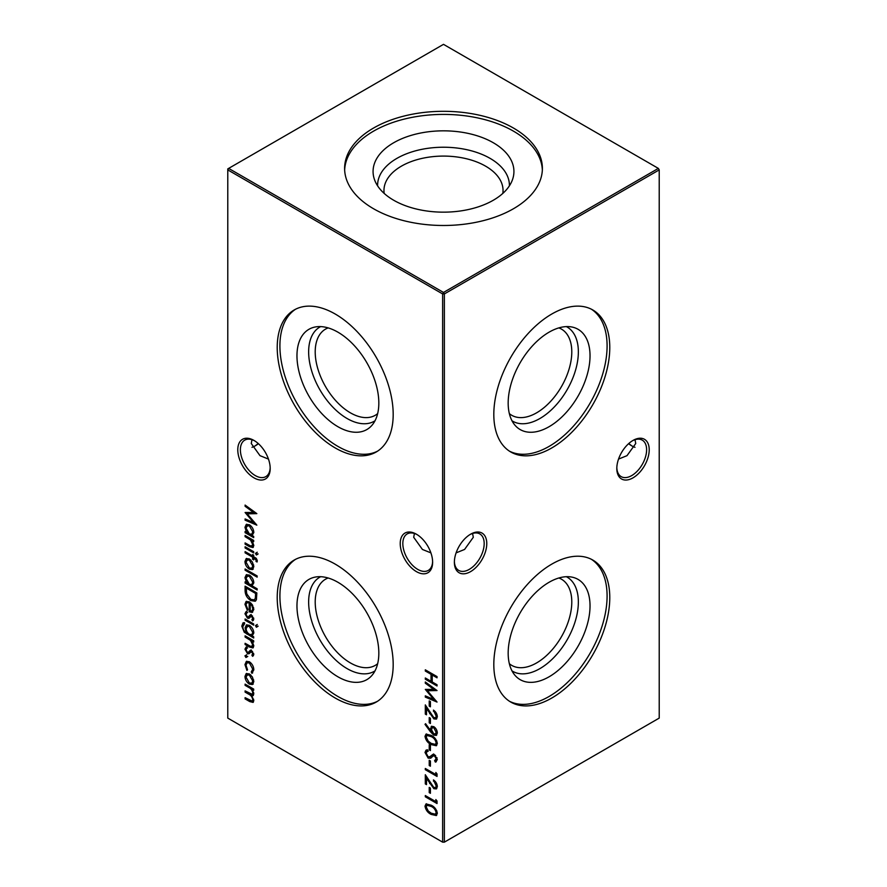 <?xml version="1.0" encoding="UTF-8"?>
<svg xmlns="http://www.w3.org/2000/svg" width="887" height="887" viewBox="0 0 887 887"><rect width="100%" height="100%" fill="white"/><g stroke="black" fill="none" stroke-linecap="round" stroke-linejoin="round"><path stroke-width="1.33" d="M566.372 326.604A54.395 31.4 -60 0 1 575.619 369.934A54.395 31.4 -60 0 1 539.895 418.52A54.395 31.4 -60 0 1 511.999 420.782M558.843 327.902A49.739 28.717 -60 0 1 561.482 329.132A49.739 28.717 -60 0 1 569.11 368.992A49.739 28.717 -60 0 1 536.613 412.821A49.739 28.717 -60 0 1 511.744 415.293A49.739 28.717 -60 0 1 509.349 413.619M549.108 426.691A57.888 33.418 -60 0 1 515.203 425.483A57.888 33.418 -60 0 1 512.952 378.139A57.888 33.418 -60 0 1 549.108 332.159A57.888 33.418 -60 0 1 572.037 327.037A57.888 33.418 -60 0 1 588.236 370.677A57.888 33.418 -60 0 1 549.108 426.691M591.429 309.219A82.003 47.344 -60 0 1 602.306 375.345A82.003 47.344 -60 0 1 549.108 446.383A82.003 47.344 -60 0 1 509.471 451.173M551.792 447.935A82.003 47.344 -60 0 1 510.79 451.993A82.003 47.344 -60 0 1 498.228 386.277A82.003 47.344 -60 0 1 551.792 314.02A82.003 47.344 -60 0 1 592.793 309.962A82.003 47.344 -60 0 1 605.366 375.667A82.003 47.344 -60 0 1 551.792 447.935M566.372 576.705A54.395 31.4 -60 0 1 575.619 620.035A54.395 31.4 -60 0 1 539.895 668.621A54.395 31.4 -60 0 1 511.999 670.882M558.843 577.991A49.739 28.717 -60 0 1 561.482 579.222A49.739 28.717 -60 0 1 569.11 619.082A49.739 28.717 -60 0 1 536.613 662.922A49.739 28.717 -60 0 1 511.744 665.383A49.739 28.717 -60 0 1 509.349 663.709M549.108 676.781A57.888 33.418 -60 0 1 515.203 675.572A57.888 33.418 -60 0 1 512.952 628.229A57.888 33.418 -60 0 1 549.108 582.26A57.888 33.418 -60 0 1 572.037 577.138A57.888 33.418 -60 0 1 588.236 620.778A57.888 33.418 -60 0 1 549.108 676.781M591.429 559.32A82.003 47.344 -60 0 1 602.306 625.435A82.003 47.344 -60 0 1 549.108 696.472A82.003 47.344 -60 0 1 509.471 701.273M551.792 698.025A82.003 47.344 -60 0 1 510.79 702.083A82.003 47.344 -60 0 1 498.228 636.378A82.003 47.344 -60 0 1 551.792 564.121A82.003 47.344 -60 0 1 592.793 560.052A82.003 47.344 -60 0 1 605.366 625.767A82.003 47.344 -60 0 1 551.792 698.025M416.424 571.627A22.907 13.227 60 0 1 400.225 543.565A22.907 13.227 60 0 1 416.424 534.207L416.424 534.207A22.907 13.227 60 0 1 432.623 562.269A22.907 13.227 60 0 1 416.424 571.627M417.09 534.606A21.077 12.163 -120 0 0 407.188 533.919A21.077 12.163 -120 0 0 403.962 550.805A21.077 12.163 -120 0 0 417.722 569.376A21.077 12.163 -120 0 0 428.266 570.419A21.077 12.163 -120 0 0 432.612 561.493M253.981 477.838A22.907 13.227 60 0 1 237.783 449.776A22.907 13.227 60 0 1 253.981 440.429L253.981 440.429A22.907 13.227 60 0 1 270.191 468.48A22.907 13.227 60 0 1 253.981 477.838M254.647 440.828A21.077 12.163 -120 0 0 244.745 440.129A21.077 12.163 -120 0 0 241.519 457.016A21.077 12.163 -120 0 0 255.29 475.587A21.077 12.163 -120 0 0 265.823 476.629A21.077 12.163 -120 0 0 270.169 467.715M628.805 443.5A22.907 13.227 -120 0 0 632.353 446.172M635.003 447.303A21.077 12.163 60 0 1 631.71 445.828L631.71 445.828A21.077 12.163 60 0 1 628.617 443.666M454.388 561.493A21.077 12.163 120 0 0 458.734 570.419A21.077 12.163 120 0 0 469.278 569.376A21.077 12.163 120 0 0 484.18 543.565A21.077 12.163 120 0 0 479.812 533.919A21.077 12.163 120 0 0 469.91 534.606M470.576 534.207L470.576 534.207A22.907 13.227 -60 0 1 486.775 543.565A22.907 13.227 -60 0 1 470.576 571.627A22.907 13.227 -60 0 1 454.377 562.269A22.907 13.227 -60 0 1 470.576 534.207L470.576 534.207M616.831 467.715A21.077 12.163 120 0 0 621.177 476.629A21.077 12.163 120 0 0 631.71 475.587A21.077 12.163 120 0 0 646.612 449.776A21.077 12.163 120 0 0 642.255 440.129A21.077 12.163 120 0 0 632.353 440.828M633.019 440.429L633.019 440.429A22.907 13.227 -60 0 1 649.217 449.776A22.907 13.227 -60 0 1 633.019 477.838A22.907 13.227 -60 0 1 616.809 468.48A22.907 13.227 -60 0 1 633.019 440.429L633.019 440.429M258.383 443.666A21.077 12.163 -60 0 1 255.29 445.828L255.29 445.828A21.077 12.163 -60 0 1 251.997 447.303M254.647 446.172A22.907 13.227 120 0 0 258.195 443.5M268.462 459.089L259.991 455.663L251.254 443.5L251.997 439.697M618.538 459.089L627.009 455.663L635.746 443.5L635.003 439.697M430.905 552.878L422.423 549.452L413.697 537.289L414.429 533.486M456.095 552.878L464.577 549.452L473.303 537.289L472.571 533.486M375.001 420.782A54.395 31.4 60 0 1 347.105 418.52A54.395 31.4 60 0 1 311.381 369.934A54.395 31.4 60 0 1 320.628 326.604M377.651 413.619A49.739 28.717 60 0 1 375.256 415.293A49.739 28.717 60 0 1 350.387 412.821A49.739 28.717 60 0 1 317.89 368.992A49.739 28.717 60 0 1 325.518 329.132A49.739 28.717 60 0 1 328.157 327.902M337.892 426.691A57.888 33.418 60 0 1 298.764 370.677A57.888 33.418 60 0 1 314.963 327.037A57.888 33.418 60 0 1 337.892 332.159A57.888 33.418 60 0 1 374.048 378.139A57.888 33.418 60 0 1 371.797 425.483A57.888 33.418 60 0 1 337.892 426.691M377.529 451.173A82.003 47.344 60 0 1 337.892 446.383A82.003 47.344 60 0 1 284.694 375.345A82.003 47.344 60 0 1 295.571 309.219M335.208 447.935A82.003 47.344 60 0 1 281.634 375.667A82.003 47.344 60 0 1 294.207 309.962A82.003 47.344 60 0 1 335.208 314.02A82.003 47.344 60 0 1 388.772 386.277A82.003 47.344 60 0 1 376.21 451.993A82.003 47.344 60 0 1 335.208 447.935M375.001 670.882A54.395 31.4 60 0 1 347.105 668.621A54.395 31.4 60 0 1 311.381 620.035A54.395 31.4 60 0 1 320.628 576.705M377.651 663.709A49.739 28.717 60 0 1 375.256 665.383A49.739 28.717 60 0 1 350.387 662.922A49.739 28.717 60 0 1 317.89 619.082A49.739 28.717 60 0 1 325.518 579.222A49.739 28.717 60 0 1 328.157 577.991M337.892 676.781A57.888 33.418 60 0 1 298.764 620.778A57.888 33.418 60 0 1 314.963 577.138A57.888 33.418 60 0 1 337.892 582.26A57.888 33.418 60 0 1 374.048 628.229A57.888 33.418 60 0 1 371.797 675.572A57.888 33.418 60 0 1 337.892 676.781M377.529 701.273A82.003 47.344 60 0 1 337.892 696.472A82.003 47.344 60 0 1 284.694 625.435A82.003 47.344 60 0 1 295.571 559.32M335.208 698.025A82.003 47.344 60 0 1 281.634 625.767A82.003 47.344 60 0 1 294.207 560.052A82.003 47.344 60 0 1 335.208 564.121A82.003 47.344 60 0 1 388.772 636.378A82.003 47.344 60 0 1 376.21 702.083A82.003 47.344 60 0 1 335.208 698.025M393.706 142.74A70.428 40.658 180 0 1 476.519 135.578A70.428 40.658 180 0 1 512.653 179.196A70.428 40.658 180 0 1 493.294 200.251A70.428 40.658 180 0 1 422.866 210.374A70.428 40.658 180 0 1 374.347 179.196A70.428 40.658 180 0 1 393.706 142.74M377.607 185.849A65.904 38.052 180 0 1 396.899 158.374A65.904 38.052 180 0 1 469.168 150.236A65.904 38.052 180 0 1 509.393 185.849M384.171 193.399A59.54 34.382 180 0 1 383.96 190.472A59.54 34.382 180 0 1 401.401 166.157A59.54 34.382 180 0 1 466.285 158.706A59.54 34.382 180 0 1 503.04 190.472A59.54 34.382 180 0 1 502.829 193.399M344.655 169.949A98.889 57.09 180 0 1 373.582 131.132A98.889 57.09 180 0 1 480.1 118.459A98.889 57.09 180 0 1 542.345 169.949M373.582 128.027A98.889 57.09 180 0 1 481.342 115.654A98.889 57.09 180 0 1 542.389 168.397A98.889 57.09 180 0 1 513.418 208.767A98.889 57.09 180 0 1 405.658 221.14A98.889 57.09 180 0 1 344.611 168.397A98.889 57.09 180 0 1 373.582 128.027M246.908 648.286L246.009 649.727L247.384 652.267L248.205 652.411L250.256 650.393L251.575 650.692L253.826 654.495L252.607 656.325L251.875 655.083L253.638 653.386L252.773 653.885L251.62 651.934L250.722 651.878L251.708 651.324L248.759 653.819L247.429 653.508L244.956 649.184L246.12 647.022L246.719 648.386L247.584 647.887M251.875 655.083L252.773 653.885M244.502 623.86L242.85 626.632C242.883 629.304 244.036 631.278 246.309 632.542L245.1 627.896L246.398 624.98L249.424 625.313C252.096 627.164 253.571 629.715 253.826 632.963L252.174 635.935L253.682 636.799L253.682 638.019L244.247 632.209L241.796 626.133L242.983 622.896L244.502 622.641L243.814 624.071L244.679 623.572M256.376 624.991L257.285 626.632L256.376 627.242L255.489 625.59L257.252 624.481M257.285 626.632L256.376 627.242L257.252 626.743L256.354 625.091M246.009 604.723L247.817 609.402L247.318 610.201L244.956 604.269L246.054 601.508L249.369 601.829L252.23 604.624L253.826 609.413L252.141 612.429L249.169 611.786L249.169 602.927L246.896 602.683L246.009 604.723M252.629 612.218L250.034 611.287L249.169 611.786M257.141 588.78L257.141 589.988L245.1 583.047L245.1 581.828L246.586 582.681L244.956 577.703L246.264 574.787L249.413 575.109C252.119 577.005 253.593 579.588 253.826 582.859L252.019 585.819L257.141 588.78M252.407 562.048L253.826 566.638L252.418 569.587L249.369 569.177C246.653 567.325 245.178 564.775 244.956 561.515L246.176 558.644L249.369 558.932L252.407 562.048M256.376 552.734L257.285 554.386L256.376 554.996L255.489 553.344L257.252 552.235M257.285 554.386L256.376 554.996L257.252 554.497L256.354 552.845M257.285 560.639L257.064 561.992L255.977 561.36L256.232 560.274L253.682 557.779L253.682 559.863L252.629 559.253L252.629 557.169L245.1 552.823L245.1 551.614L252.629 555.949L252.629 554.563L253.682 555.173L253.682 556.559L257.285 560.639M429.219 700.907L430.417 701.606L430.417 706.817L429.219 706.119L429.219 700.907M429.219 717.583L430.417 718.282L430.417 723.482L429.219 722.794L429.219 717.583M425.006 736.354L426.015 734.114L431.171 735.378C434.497 736.909 436.559 739.603 437.335 743.472L436.315 745.756L431.171 744.581C427.822 742.996 425.771 740.246 425.006 736.354L426.481 733.937M429.352 757.121L432.812 754.46L434.597 754.726L437.335 759.649L435.351 762.11L434.63 760.591L436.138 758.817L434.652 755.979L433.133 755.99L430.672 758.208L428.177 758.141L425.006 752.442L426.048 750.169L427.567 749.803L428.166 751.289L427.002 751.611L426.215 753.141L428.199 756.944L430.705 756.411M436.326 761.745L435.351 762.11L436.216 761.611L435.539 760.192M434.63 760.591L436.26 759.782M435.628 755.547L433.133 755.99M245.1 506.289L245.1 505.069L256.842 513.628L247.207 513.839L256.842 525.148L245.1 520.17L245.1 518.95L253.549 522.532L245.1 512.498L253.571 512.464L245.1 506.289L245.976 505.701M435.839 799.553L437.036 801.05L437.036 803.555L425.305 796.781L425.305 795.561L435.839 801.637L435.839 799.553M436.138 785.849L433.433 779.928C435.816 781.536 437.114 783.753 437.335 786.603L436.382 788.92L433.854 788.687L426.514 778.32L426.514 784.618L425.305 783.931L425.305 774.717L433.754 787.412L435.384 787.567L437.003 785.35L436.825 784.053M429.219 760.303L430.417 761.002L430.417 766.213L429.219 765.514L429.219 760.303M252.407 677.025L253.826 681.615L252.418 684.553L249.369 684.154C246.653 682.303 245.178 679.741 244.956 676.493L246.176 673.61L249.369 673.909L252.407 677.025M425.305 669.818L437.036 676.593L437.036 677.812L432.224 675.029L432.224 681.981L437.036 684.753L437.036 685.973L425.305 679.198L425.305 677.978L431.027 681.283L431.027 674.331L425.305 671.038L425.305 669.818M227.782 169.894L227.782 718.104L442.635 842.151L442.635 293.941L227.782 169.894L227.782 168.896L228.646 168.397L443.5 292.444L658.354 168.397L443.5 44.35L228.646 168.397L227.782 169.894M245.1 684.121L253.682 689.077L253.682 690.297L252.185 689.432L253.826 693.789L253.05 695.652L251.764 695.752L253.826 700.575L253.05 702.404L249.746 701.573L245.1 698.889L245.1 697.67L252.218 701.118L252.773 699.754C252.263 696.971 250.821 695.075 248.438 694.044L245.1 692.115L245.1 690.895L252.218 694.31L252.773 692.969C252.318 690.319 250.966 688.467 248.715 687.425L245.1 685.341L245.1 684.121M253.826 669.873L251.819 673.244L251.276 671.902L252.562 671.226L253.638 668.676L252.773 669.175L249.413 662.999L247.041 662.766L246.009 665.272L247.517 669.74L246.93 670.417L244.956 664.64L246.331 661.425L249.325 661.724C252.163 663.731 253.66 666.447 253.826 669.873M252.584 673L251.819 673.244L252.684 672.745L252.163 671.459M251.276 671.902L252.773 669.175M435.839 772.466L437.036 773.952L437.036 776.458L425.305 769.683L425.305 768.475L435.839 774.551L435.839 772.466M429.219 787.401L430.417 788.099L430.417 793.3L429.219 792.612L429.219 787.401M425.006 806.172L426.015 803.932L431.171 805.196C434.497 806.726 436.559 809.421 437.335 813.29L436.315 815.574L431.171 814.399C427.822 812.814 425.771 810.064 425.006 806.172L426.481 803.755M253.682 536.413L253.682 537.633L245.1 532.677L245.1 531.468L246.586 532.322L244.956 527.333L246.264 524.428L249.413 524.749C252.119 526.634 253.593 529.217 253.826 532.499L252.096 535.493L253.682 536.413M429.219 744.681L430.417 745.368L430.417 750.579L429.219 749.881L429.219 744.681M430.284 731.575L425.006 724.357L425.594 723.725L430.361 730.245L431.326 726.375L433.743 726.619C435.972 728.172 437.169 730.3 437.335 733.006L436.304 735.39L433.732 735.123L430.284 731.575L431.16 731.076L430.494 730.167M436.138 716.031L433.433 710.11C435.816 711.718 437.114 713.935 437.335 716.785L436.382 719.102L433.854 718.869L426.514 708.502L426.514 714.8L425.305 714.113L425.305 704.899L433.754 717.594L435.384 717.749L437.003 715.532L436.825 714.235M425.305 683.201L425.305 681.981L437.036 690.541L427.412 690.751L437.036 702.06L425.305 697.093L425.305 695.863L433.743 699.444L425.305 689.41L433.765 689.376L425.305 683.201L426.17 682.613M245.1 546.747L253.682 551.692L253.682 552.911L245.1 547.966L245.1 546.747M251.088 546.237L252.773 544.662L250.511 539.983L245.1 536.679L245.1 535.46L253.682 540.405L253.682 541.624L252.13 540.726L253.826 545.483L252.928 547.545L249.48 546.669L245.1 544.141L245.1 542.922L251.088 546.237L253.061 545.716M245.1 568.977L257.141 575.929L257.141 577.138L245.1 570.197L245.1 568.977M245.1 590.365L245.1 586.174L256.842 592.948L256.41 599.734L255.212 601.242L250.821 600.588C247.052 598.148 245.145 594.745 245.1 590.365L245.976 589.866L245.976 586.673M246.908 612.85L246.009 614.292L247.384 616.842L248.205 616.975L250.256 614.957L251.575 615.268L253.826 619.071L252.607 620.9L251.875 619.647L253.638 617.962L252.773 618.461L251.62 616.509L250.722 616.443L251.708 615.9L248.759 618.383L247.429 618.084L244.956 613.749L246.12 611.587L246.719 612.95L247.584 612.451M251.875 619.647L252.773 618.461M245.1 618.993L253.682 623.949L253.682 625.158L245.1 620.213L245.1 618.993M251.088 646.623L252.773 645.049L250.511 640.37L245.1 637.054L245.1 635.846L253.682 640.791L253.682 642.011L252.13 641.113L253.826 645.858L252.928 647.931L249.48 647.055L245.1 644.527L245.1 643.308L251.088 646.623L253.061 646.102M245.932 655.249L246.908 656.945L245.932 657.511L244.956 655.815L246.797 654.75M246.908 656.945L245.932 657.511L246.797 657.012L245.821 655.316M444.365 842.151L659.218 718.104L659.218 169.894L444.365 293.941L444.365 842.151L442.635 842.151L444.365 842.151M443.5 292.444L442.635 293.941L444.365 293.941L443.5 292.444M658.354 168.397L659.218 169.894L658.354 168.397M437.036 676.814L433.089 674.53L432.224 675.029M437.036 684.975L426.17 678.699L425.305 679.198M431.027 674.331L431.891 673.832L431.891 680.784L431.027 681.283M431.891 673.832L426.17 670.539L425.305 671.038M253.682 689.288L252.185 689.432M253.416 695.297L251.764 695.752M253.427 702.072L245.976 698.391L245.1 698.889M252.218 701.118L253.083 700.619L253.638 699.255L252.773 699.754M252.074 695.563L245.976 691.616L245.1 692.115M252.218 694.31L253.638 692.47L252.773 692.969M252.462 689.277L245.976 684.842L245.1 685.341M253.283 684.054L249.369 684.154M250.234 683.655L248.792 682.558M246.076 677.945L245.821 675.994L244.956 676.493M245.821 675.994L246.653 673.41M250.866 675.051L247.828 674.364L246.009 677.091L249.358 682.935L251.775 683.178L252.773 681.005L249.358 675.118L246.963 674.874M251.775 683.178L253.582 679.708M253.638 680.495L252.773 681.005M250.223 674.619L249.358 675.118M253.638 668.676L253.593 667.889M250.677 662.744L249.413 662.999M250.278 662.489L247.041 662.766M246.098 666.381L245.821 664.141L244.956 664.64M245.821 664.141L246.774 661.225M430.417 765.215L429.219 765.514M430.084 765.015L430.084 760.802M437.036 775.46L426.17 769.184L425.305 769.683M436.703 773.542L435.839 774.551M434.929 781.125L433.433 781.148M436.748 788.621L433.854 788.687M434.719 788.188L433.499 787.246M427.224 777.899L426.514 778.32M426.514 783.62L425.305 783.931M426.17 783.432L426.17 776.158M435.384 787.567L437.003 785.35M430.417 792.302L429.219 792.612M430.084 792.113L430.084 787.9M437.036 802.547L426.17 796.282L425.305 796.781M436.703 800.628L435.839 801.637M436.692 815.275L432.036 813.9L431.171 814.399M432.036 813.9L428.443 811.195M426.436 808.201L425.871 805.673M437.003 812.137L436.138 812.636C435.428 809.62 433.776 807.547 431.171 806.416L426.991 805.285L426.215 806.904L428.221 810.973L431.171 813.191L435.384 814.222L437.003 812.137L436.659 810.518M434.541 807.625L432.036 805.917L427.856 804.786L426.991 805.285M435.384 814.222L436.138 812.636M256.398 513.307L247.207 513.839M255.899 523.884L245.976 519.671L245.1 520.17M254.336 522.077L253.549 522.532M247.285 513.795L246.165 512.486M245.976 505.79L254.436 511.965L253.571 512.464M253.682 536.624L245.976 532.178L245.1 532.677M247.285 531.912L246.586 532.322M246.054 528.719L245.821 526.834L244.956 527.333M245.821 526.834L246.73 524.217M250.877 525.869L247.872 525.248L246.009 527.987L249.369 533.93L251.764 534.196L252.773 531.901L249.402 525.958L247.007 525.747M251.764 534.196L253.582 530.603M253.638 531.402L252.773 531.901M250.267 525.459L249.402 525.958M426.392 754.371L425.871 751.943L425.006 752.442M425.871 751.943L426.514 749.97M428.055 751.012L427.002 751.611M430.217 756.622L433.676 753.961M435.495 760.092L436.138 758.817M437.003 758.318L436.936 757.62M435.517 755.48L434.652 755.979M433.998 755.491L433.299 755.901M431.126 757.897L428.177 758.141M429.042 757.642L427.944 756.766M430.417 749.582L429.219 749.881M430.084 749.382L430.084 745.18M436.692 745.457L432.036 744.082L431.171 744.581M432.036 744.082L428.443 741.377M426.436 738.383L425.871 735.855M437.003 742.319L436.138 742.818C435.428 739.802 433.776 737.729 431.171 736.598L426.991 735.467L426.215 737.086L428.221 741.155L431.171 743.373L435.384 744.404L437.003 742.319L436.659 740.7M434.541 737.807L432.036 736.099L427.856 734.968L426.991 735.467M435.384 744.404L436.138 742.818M425.738 723.925L425.006 724.357M430.273 728.77L431.137 728.26L431.226 729.746L430.361 730.245M431.137 728.26L431.792 726.187M436.692 735.079L433.732 735.123M434.597 734.624L431.16 731.076M434.974 727.573L432.302 727.75L431.47 729.679L433.81 733.948L436.193 733.593L436.825 730.456M434.674 727.373L432.302 727.75M437.003 731.753L436.138 732.252L433.81 727.872M435.329 734.092L436.138 732.252M430.417 722.484L429.219 722.794M430.084 722.295L430.084 718.082M434.929 711.307L433.433 711.33M436.748 718.803L433.854 718.869M434.719 718.37L433.499 717.428M427.224 708.081L426.514 708.502M426.514 713.802L425.305 714.113M426.17 713.603L426.17 706.34M435.384 717.749L437.003 715.532M430.417 705.808L429.219 706.119M430.084 705.62L430.084 701.406M436.592 690.219L427.412 690.751M436.094 700.797L426.17 696.583L425.305 697.093M434.53 698.989L433.743 699.444M427.49 690.707L426.37 689.399M426.17 682.702L434.63 688.877L433.765 689.376M257.263 561.105L255.977 561.36M256.842 560.861L257.097 559.775L256.232 560.274M256.509 558.444L254.868 558.466M255.733 557.967L254.547 557.28L253.682 557.779M253.682 558.854L252.629 559.253M253.494 558.755L253.494 556.67L252.629 557.169M253.494 556.67L245.976 552.324L245.1 552.823M253.494 555.062L252.629 555.949M253.682 551.914L245.976 547.467L245.1 547.966M258.15 553.887L257.252 554.497M253.682 540.626L252.13 540.726M253.327 547.212L245.976 543.642L245.1 544.141M251.952 545.738L252.773 544.662M252.363 540.593L251.376 539.484L250.511 539.983M251.376 539.484L245.976 536.169L245.1 536.679M253.283 569.088L249.369 569.177M250.234 568.678L248.792 567.58M246.076 562.979L245.821 561.016L244.956 561.515M245.821 561.016L246.653 558.433M250.866 560.074L247.828 559.398L246.009 562.114L249.358 567.957L251.775 568.201L252.773 566.028L249.358 560.152L246.963 559.897M251.775 568.201L253.582 564.731M253.638 565.529L252.773 566.028M250.223 559.642L249.358 560.152M257.141 576.14L245.976 569.698L245.1 570.197M257.141 588.99L245.976 582.548L245.1 583.047M247.285 582.282L246.586 582.681M246.054 579.089L245.821 577.204L244.956 577.703M245.821 577.204L246.73 574.588M250.877 576.24L247.872 575.608L246.009 578.346L249.369 584.289L251.764 584.566L252.773 582.271L249.402 576.328L247.007 576.106M251.764 584.566L253.582 580.974M253.638 581.772L252.773 582.271M250.267 575.818L249.402 576.328M255.644 600.931L251.686 600.089L250.821 600.588M251.686 600.089L249.513 598.448M247.229 595.432L245.976 589.866M254.247 599.867L256.177 597.893L256.498 592.971L247.174 587.582L246.309 588.081L246.608 593.68L250.821 599.379L254.247 599.867L255.301 598.392L255.633 593.47L246.309 588.081M256.498 592.971L255.633 593.47M256.177 597.893L255.301 598.392M246.176 606.12L245.821 603.759L244.956 604.269M245.821 603.759L246.553 601.297M250.034 611.287L250.034 602.428L249.169 602.927M250.034 602.428L246.896 602.683M251.065 603.182L250.223 603.67L250.223 611.176L252.684 610.633L253.571 607.484M252.728 605.422L251.975 605.854L250.223 603.67M253.638 608.371L252.773 608.87L251.975 605.854M251.819 611.132L252.773 608.87M253.416 620.301L252.751 619.17M252.562 616.055L251.62 616.509M252.485 616.01L250.833 616.798M249.624 617.884L247.429 618.084M248.293 617.585L247.318 616.798M246.021 614.569L245.821 613.25L244.956 613.749M245.821 613.25L246.985 611.088M249.07 616.476L249.957 615.489L249.092 615.988M249.957 615.489L251.121 614.458M258.15 626.133L257.252 626.743M253.682 624.16L245.976 619.714L245.1 620.213M253.682 637.01L245.111 631.71L244.247 632.209M242.949 627.874L242.661 625.634L241.796 626.133M242.661 625.634L243.47 622.707M247.384 632.431L246.752 632.797M246.176 629.071L245.976 627.397L245.1 627.896M245.976 627.397L246.874 624.781M250.866 626.422L247.983 625.734L246.154 628.561C246.264 631.045 247.351 632.974 249.435 634.349L251.808 634.648L252.773 632.453L249.38 626.499L247.107 626.233M251.808 634.648L253.582 631.167M253.638 631.954L252.773 632.453M250.245 626L249.38 626.499M253.682 641.013L252.13 641.113M253.327 647.599L245.976 644.029L245.1 644.527M251.952 646.124L252.773 645.049M252.363 640.979L251.376 639.86L250.511 640.37M251.376 639.86L245.976 636.556L245.1 637.054M253.416 655.726L252.751 654.595M252.562 651.479L251.62 651.934M252.485 651.435L250.833 652.233M249.624 653.32L247.429 653.508M248.293 653.009L247.318 652.222M246.021 649.994L245.821 648.685L244.956 649.184M245.821 648.685L246.985 646.523M249.07 651.912L249.957 650.914L249.092 651.424M249.957 650.914L251.121 649.883M247.772 656.447L246.797 657.012M250.611 701.074L249.746 701.573M249.302 693.545L248.438 694.044M249.58 686.926L248.715 687.425M430.35 783.099L429.641 783.52M432.036 805.917L431.171 806.416M432.091 755.258L431.215 755.757M432.036 736.099L431.171 736.598M430.35 713.281L429.641 713.702M250.356 546.17L249.48 546.669M249.07 537.965L248.205 538.464M256.498 593.924L255.633 594.423M247.739 633.584L246.874 634.083M250.356 646.556L249.48 647.055M249.07 638.352L248.205 638.851"/></g></svg>
